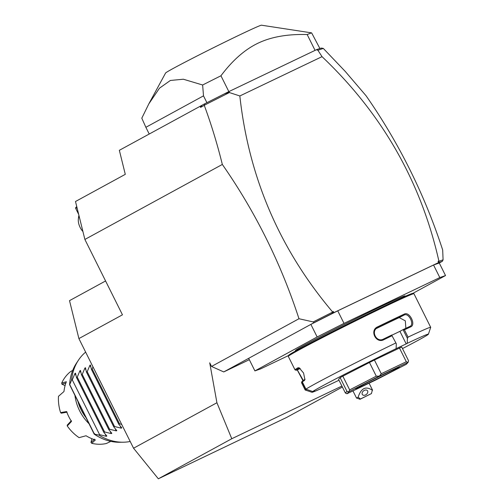 <?xml version="1.0" encoding="UTF-8"?>
<svg xmlns="http://www.w3.org/2000/svg" width="504" height="504" viewBox="0 0 504 504"><rect width="100%" height="100%" fill="white"/><g stroke="black" fill="none" stroke-linecap="round" stroke-linejoin="round"><path stroke-width="0.76" d="M342.386 387.028L286.644 417.444L158.338 478.8L133.554 448.22L78.895 338.587L69.514 300.649L105.582 280.967M442.405 261.28L438.795 262.553L438.064 261.393L438.877 261.009C421.004 181.724 382.051 113.608 322.031 56.656L317.898 50.242L323.316 48.428L345.265 71.442L366.043 95.728C399.055 143.105 424.607 194.538 442.688 250.022L443.085 259.812L442.405 261.28L439.261 262.993L445.523 275.556L439.816 277.572L344.011 323.385L317.142 336.949L254.911 370.906L260.618 368.89L288.572 355.522M249.322 359.699L223.751 371.927L211.535 366.452L209.721 362.817L216.922 402.74L231.777 438.732L158.338 478.8M222.333 164.449L84.88 239.45L75.499 201.506L125.288 174.34L119.347 150.305L204.599 103.855L204.271 105.355C211.22 124.135 217.237 143.829 222.333 164.449C255.345 211.825 280.898 263.258 298.979 318.736L211.535 366.452M133.554 448.22L216.922 402.74M84.88 239.45L122.459 314.817L78.895 338.587M438.637 262.54L333.906 312.619L314.03 322.667L223.751 371.927M314.03 322.667L313.186 321.924L298.979 318.736M402.488 348.579A65.098 1.606 153.5 0 0 428.406 334.196L430.693 327.354A70.207 1.732 153.5 0 0 430.693 327.31L413.954 293.731A70.207 1.732 153.5 0 0 413.916 293.706L412.889 293.359L445.523 275.556M248.648 358.344L254.911 370.906M317.142 336.949L310.88 324.387L337.743 310.823L344.011 323.385M337.743 310.823L433.553 265.01L439.816 277.572M433.553 265.01L439.261 262.993M295.59 350.992L295.382 350.57A61.267 1.512 -26.5 0 1 323.757 334.933A61.267 1.512 -26.5 0 1 380.085 306.93A61.267 1.512 -26.5 0 1 405.046 295.892L405.26 296.314M412.889 293.359A69.439 1.714 153.5 0 0 384.64 305.903A69.439 1.714 153.5 0 0 321.47 337.289A69.439 1.714 153.5 0 0 288.641 355.307L288.294 356.334A70.207 1.732 153.5 0 0 288.294 356.385L295.016 369.86A70.207 1.732 -26.5 0 1 297.996 367.762L299.168 367.826L303.566 373.023L304.914 379.669L304.372 380.551A70.207 1.732 153.5 0 0 302.299 381.849L305.941 389.157L312.682 391.532A65.098 1.606 153.5 0 1 396.119 348.655L396.308 343.709L392.011 335.74A70.207 1.732 153.5 0 0 383.928 339.664C376.06 343.967 369.325 330.454 377.553 326.876A70.207 1.732 -26.5 0 1 392.074 319.857A70.207 1.732 -26.5 0 1 404.347 314.068L404.176 315.019A69.439 1.714 153.5 0 0 377.679 327.688L376.62 328.356M413.916 293.706A70.207 1.732 153.5 0 0 385.352 306.382A70.207 1.732 153.5 0 0 321.489 338.115A70.207 1.732 153.5 0 0 288.294 356.334M396.308 343.709L392.011 335.74M395.659 343.054A70.207 1.732 153.5 0 0 305.941 389.157M303.282 380.407L297.335 369.923A69.439 1.714 -26.5 0 1 296.081 370.232L295.054 369.886A70.207 1.732 -26.5 0 1 295.016 369.86M302.948 380.621L297.24 369.955M313.727 391.01L313.891 391.337L311.989 392.282L305.166 389.995L301.524 382.687L301.827 381.66L302.413 381.364M396.119 348.655L406.192 343.904L399.93 331.342L403.055 329.635L404.41 329.811L408.057 337.119L407.421 338.392L407.232 343.337L406.192 343.904M391.917 334.965A69.439 1.714 153.5 0 0 383.374 339.11C376.475 342.947 370.409 330.788 377.679 327.688L377.553 326.876M392.03 335.122L399.93 331.342M383.928 339.664L383.374 339.11M377.131 327.997L377.679 327.688M404.347 314.068C409.519 311.239 416.254 324.746 410.722 326.857A70.207 1.732 153.5 0 0 404.41 329.811M430.693 327.31A70.207 1.732 153.5 0 0 408.057 337.119M410.722 326.857L409.872 326.435A69.439 1.714 153.5 0 0 403.162 329.584M403.055 329.635L407.421 338.392M428.406 334.196A65.098 1.606 153.5 0 0 407.232 343.337M311.989 392.282A65.098 1.606 153.5 0 0 338.997 380.236M313.891 391.337L314.591 390.581L312.682 391.532M374.422 360.026L399.477 348.044L406.306 361.746L381.251 373.729L374.422 360.026A38.291 0.945 153.5 0 0 369.457 362.489L376.286 376.192L379.298 376.116L348.831 391.778L349.663 389.876L342.833 376.173A38.291 0.945 153.5 0 0 340.124 377.647L346.954 391.35L345.391 393.051L338.556 379.348L340.124 377.647M406.306 361.746L408.064 362.363A38.291 0.945 -26.5 0 1 408.108 362.344L408.561 360.757L401.732 347.054A38.291 0.945 153.5 0 0 399.477 348.044M342.833 376.173L369.457 362.489M306.268 390.38L301.902 381.623M297.996 367.762L299.609 368.059M296.081 370.232A69.439 1.714 -26.5 0 1 298.992 368.128L299.086 368.077M304.372 380.551L304.687 379.55A69.439 1.714 153.5 0 0 302.532 380.898L302.299 381.849M305.002 379.178L304.687 379.55M408.064 362.363L379.386 376.072L381.251 373.729M408.108 362.344L406.312 364.291A38.291 0.945 -26.5 0 1 406.262 364.316L375.795 379.978A38.291 0.945 -26.5 0 1 375.707 380.016L347.029 393.731A38.291 0.945 153.5 0 1 346.985 393.75L345.391 393.051M348.831 391.778A38.291 0.945 153.5 0 0 348.781 391.803L346.985 393.75M346.954 391.35L348.781 391.803M376.286 376.192L349.663 389.876M389.371 371.593A24.255 0.598 -26.5 0 1 399.237 367.214A24.255 0.598 -26.5 0 1 388.256 373.294A24.255 0.598 -26.5 0 1 365.721 384.502A24.255 0.598 -26.5 0 1 355.843 388.855A24.255 0.598 -26.5 0 1 367.309 382.555A24.255 0.598 -26.5 0 1 389.371 371.593M405.865 328.312L405.317 320.834L399.225 317.602A62.546 1.544 153.5 0 0 376.475 328.476M399.225 317.602L404.176 315.019C408.75 312.455 414.805 324.614 409.872 326.435L409.991 326.378M331.021 314.087L332.753 312.889L332.375 312.241L313.186 321.924M332.375 312.241L333.339 311.478L333.906 312.619M333.339 311.478L332.753 312.889M204.366 105.197L229.402 92.56L239.835 95.962C248.787 177.332 279.682 249.304 332.527 311.863M202.035 105.254L200.548 107.39L204.271 105.355M200.246 106.168L200.548 107.39M443.085 259.812L439.009 261.248L438.568 262.294L438.064 261.393M204.599 103.855L228.451 91.797L316.733 49.581L321.237 48.082L323.215 48.365M322.031 56.656L239.835 95.962M317.898 50.242L316.733 49.581M224.374 93.876L229.307 92.1L228.451 91.797M229.307 92.1L229.402 92.56M317.035 49.568L317.111 50.11M319.92 48.548L311.636 32.88A95.735 2.362 153.5 0 0 307.175 34.549L315.063 50.381M307.175 34.549C287.601 33.989 271.234 36.861 258.079 43.168C244.906 49.455 232.533 60.322 220.947 75.776L228.841 91.608M203.503 95.855L145.87 127.304L141.8 118.194L148.831 103.855L159.484 88.175L170.383 80.457L183.368 79.229L202.639 85L203.503 95.855L206.911 102.69M202.639 85A95.735 2.362 -26.5 0 1 220.947 75.776M145.87 127.304L149.215 134.007M311.636 32.88L261.494 25.2A53.613 1.323 153.5 0 0 239.702 34.889A53.613 1.323 153.5 0 0 191.155 59.006A53.613 1.323 153.5 0 0 165.596 73.011L148.831 103.855M78.7 214.446L75.713 208.454L77.036 207.736M75.713 208.454L75.594 207.824L76.734 206.508M78.939 215.422A12.764 7.081 -115.6 0 0 78.542 217.312L78.347 219.12A10.691 5.935 -115.6 0 0 80.136 227.443A10.691 5.935 64.4 0 0 82.921 231.531M79.185 216.411A10.691 5.935 -115.6 0 0 78.347 219.12M81.031 223.871L80.716 222.598M359.995 399.294L356.719 398.021L358.142 397.209L360.436 398.998L359.995 399.294L371.416 393.593L360.436 398.998M372.317 390.235L371.416 393.593L372.317 390.235C365.772 385.837 361.047 388.162 358.142 397.209M364.329 390.38A3.194 2.262 141.6 0 0 362.439 394.638A3.194 2.262 141.6 0 0 365.558 394.934A3.194 2.262 141.6 0 0 367.441 390.676A3.194 2.262 141.6 0 0 364.329 390.38M341.907 386.064L231.777 438.732M94.431 434.133L94.261 434.12A49.26 40.963 61.4 0 0 119.763 442.266L123.297 442.216A51.061 42.462 -118.6 0 1 98.853 435.072L94.431 434.133L69.728 384.584L71.524 380.255A51.061 42.462 -118.6 0 1 78.492 360.108A51.061 42.462 -118.6 0 1 85.636 352.107M130.196 441.485A51.061 42.462 -118.6 0 1 123.297 442.216M78.492 360.108L76.539 363.05A49.26 40.963 61.4 0 0 69.64 384.741L69.728 384.584M69.64 384.741L94.191 434.127C102.331 439.614 110.855 442.329 119.763 442.266M94.557 433.591L94.261 434.12M85.919 417.545A39.57 32.905 -118.6 0 1 77.95 401.568M72.715 370.358L70.535 371.65A40.849 33.97 61.4 0 0 61.702 383.04L66.358 381.749A40.849 33.97 61.4 0 0 63.983 391.52L58.477 396.308A40.849 33.97 61.4 0 0 60.587 412.606L66.585 411.56A40.849 33.97 61.4 0 0 71.499 421.426L67.265 425.993A40.849 33.97 61.4 0 0 79.09 437.648L86.039 435.752A40.849 33.97 61.4 0 0 95.369 439.929L91.753 443.318A40.849 33.97 61.4 0 0 106.363 443.501L110.817 441.378M88.969 423.656A40.849 33.97 -118.6 0 1 74.939 395.52M67.265 425.993L67.221 425.124L71.373 420.683M91.753 443.318L90.966 442.462L91.879 438.707M94.532 439.167L90.966 442.462M65.079 385.617L61.916 384.199L61.702 383.04M61.916 384.199L65.867 383.078M67.12 412.152L61.28 413.204L60.587 412.606M105.185 434.045L106.312 436.319L106.842 436.029L106.312 436.319L99.603 434.662L72.267 379.846L71.524 380.255M99.603 434.662L98.853 435.072M106.842 436.029L103.837 432.356L104.58 431.947L111.296 433.598L110.162 431.329M111.825 433.314L111.296 433.598L111.825 433.314L108.814 429.635L109.557 429.232L116.273 430.882L115.139 428.614M116.802 430.592L116.273 430.882L116.802 430.592L113.791 426.919L114.534 426.516L121.25 428.167L120.122 425.899M121.779 427.877L121.25 428.167L121.779 427.877L118.774 424.204L119.517 423.801L121.691 424.425M72.267 379.846L74.97 373.445L75.499 373.155L76.507 377.54L77.251 377.131L79.947 370.73L80.476 370.44L81.484 374.819L82.228 374.415L84.924 368.008L85.453 367.725L86.461 372.103L87.205 371.7L89.907 365.293L90.43 365.009L91.438 369.388L92.182 368.985L92.988 366.849M90.953 367.391L89.907 365.293L90.43 365.009M85.97 370.106L84.924 368.008L85.453 367.725M80.993 372.828L79.947 370.73L80.476 370.44M76.016 375.543L74.97 373.445L75.499 373.155M76.507 377.54L103.837 432.356M77.251 377.131L104.58 431.947M81.484 374.819L108.814 429.635M82.228 374.415L109.557 429.232M86.461 372.103L113.791 426.919M87.205 371.7L114.534 426.516M91.438 369.388L118.774 424.204M92.182 368.985L119.517 423.801M297.335 369.923L300.189 368.474M356.567 398.147L352.957 390.896M369.079 383.185L372.563 390.172M76.539 363.05C72.393 369.356 70.081 376.608 69.602 384.804"/></g></svg>
